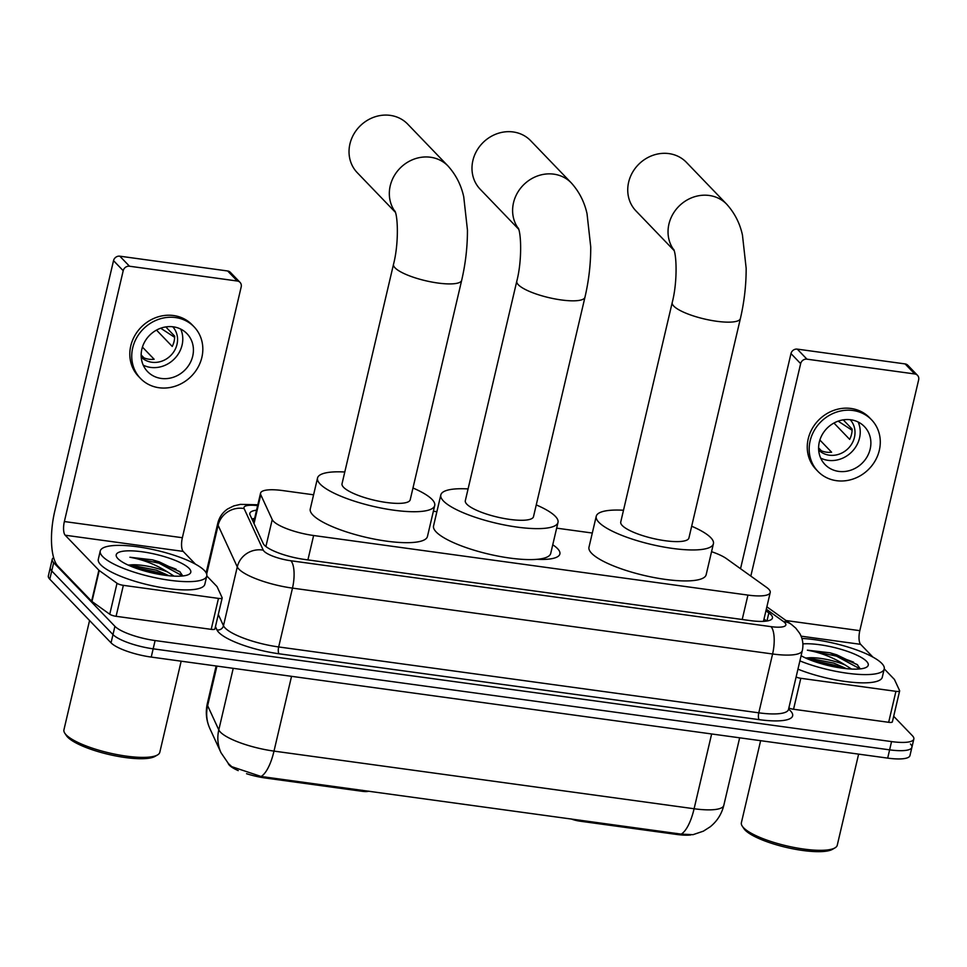 <?xml version="1.0" encoding="UTF-8"?>
<svg xmlns="http://www.w3.org/2000/svg" width="967" height="967" viewBox="0 0 967 967"><rect width="100%" height="100%" fill="white"/><g stroke="black" fill="none" stroke-linecap="round" stroke-linejoin="round"><path stroke-width="1.45" d="M313.598 494.802L282.835 490.583A32.83 8.111 13.2 0 0 260.558 493.134A32.83 8.111 13.2 0 0 260.776 494.766L272.223 519.593A32.83 8.111 13.2 0 0 273.431 521.273A32.83 8.111 13.2 0 0 313.622 535.513L747.938 595.092A32.83 8.111 13.2 0 0 770.216 592.541A32.83 8.111 13.2 0 0 766.638 587.416L726.495 558.66A32.83 8.111 13.2 0 0 711.555 551.686M238.233 770.614A29.542 7.301 -166.8 0 1 229.421 765.235A29.542 7.301 -166.8 0 1 228.321 763.725L228.103 763.229M552.749 544.784A53.064 13.103 -166.8 0 1 557.548 548.627A53.064 13.103 -166.8 0 1 559.881 553.97A53.064 13.103 -166.8 0 1 536.854 559.337M690.776 834.944A29.542 7.301 -166.8 0 1 676.537 834.424L579.97 821.176A10.939 2.708 13.2 0 1 570.989 818.892M362.383 790.281L362.154 791.296L265.587 778.048A29.542 7.301 -166.8 0 1 246.537 773.709M362.154 791.296A10.939 2.708 13.2 0 0 368.814 791.163M592.312 533.035L556.654 528.151M436.879 511.712L433.361 511.241M231.778 766.674L261.102 776.489L681.215 834.122L693.013 834.678L703.384 831.161L710.225 826.785C717.151 821.176 721.684 814.033 723.812 805.342L739.658 737.809M910.467 743.986A32.83 8.111 -166.8 0 1 911.905 747.298A32.83 8.111 -166.8 0 1 889.616 749.848L153.161 648.821A32.83 8.111 -166.8 0 1 112.982 634.582L51.734 570.941A32.83 8.111 -166.8 0 1 50.284 567.629A32.83 8.111 -166.8 0 0 51.734 570.941L112.982 634.582A32.83 8.111 -166.8 0 0 153.161 648.821L889.616 749.848A32.83 8.111 -166.8 0 0 911.905 747.298L909.971 755.553A32.83 8.111 -166.8 0 1 887.682 758.116L151.227 657.077A32.83 8.111 -166.8 0 1 111.048 642.837L49.788 579.197A32.83 8.111 -166.8 0 1 48.35 575.897L52.218 559.373A32.83 8.111 -166.8 0 1 53.644 557.681M256.545 510.201A32.83 8.111 13.2 0 0 249.837 513.368A32.83 8.111 13.2 0 0 250.066 514.988L263.217 543.539A32.83 8.111 13.2 0 0 264.438 545.219A32.83 8.111 13.2 0 0 304.629 559.458L750.15 620.584A32.83 8.111 13.2 0 0 772.44 618.022A32.83 8.111 13.2 0 0 768.85 612.909L765.937 610.818M893.677 716.281L912.401 735.73A32.83 8.111 -166.8 0 1 913.839 739.042A32.83 8.111 -166.8 0 1 891.55 741.592L155.107 640.553A32.83 8.111 -166.8 0 1 114.916 626.326L53.668 562.685A32.83 8.111 -166.8 0 1 52.218 559.373M763.99 619.073L766.746 621.044M251.879 518.941A32.83 8.111 -166.8 0 1 254.611 518.469M214.879 628.659A5.476 1.354 -166.8 0 1 214.916 628.937A5.476 1.354 -166.8 0 1 211.205 629.36L218.469 598.392L123.353 585.337L116.088 616.305A5.476 1.354 -166.8 0 1 109.754 614.238L91.974 601.498A5.476 1.354 -166.8 0 1 91.611 601.196L57.911 566.178A43.769 15.134 97.8 0 1 54.696 511.483L113.526 260.643A5.476 4.956 -43.9 0 1 119.823 256.182L129.493 266.227A5.476 4.956 136.1 0 0 123.208 270.7L64.366 521.539A10.939 3.783 -82.2 0 0 65.176 535.21L98.876 570.228A5.476 1.354 13.2 0 0 99.238 570.53L117.019 583.27A5.476 1.354 13.2 0 0 123.353 585.337M211.205 629.36L116.088 616.305M195.443 564.148L183.162 551.395A10.939 3.783 -82.2 0 1 182.364 537.725L241.194 286.885A5.476 4.956 136.1 0 0 237.326 281.022L227.656 270.978L119.823 256.182M227.656 270.978A5.476 4.956 -43.9 0 1 230.376 272.343L240.058 282.388M237.326 281.022L129.493 266.227M218.469 598.392A5.476 1.354 13.2 0 0 222.18 597.969A5.476 1.354 13.2 0 0 222.144 597.691L217.079 586.691A5.476 1.354 13.2 0 0 216.874 586.413L206.781 575.933M173.335 326.834A27.354 24.767 136.1 0 0 144.917 341.448A27.354 24.767 136.1 0 0 147.576 371.606A27.354 24.767 136.1 0 0 161.235 378.448A27.354 24.767 136.1 0 0 189.653 363.846A27.354 24.767 136.1 0 0 186.994 333.675A27.354 24.767 136.1 0 0 173.335 326.834M143.225 365.151A27.354 24.767 136.1 0 0 150.586 367.4A27.354 24.767 136.1 0 0 176.61 356.339A27.354 24.767 136.1 0 0 180.708 329.082M141.146 354.937L143.974 357.863A21.878 19.811 -43.9 0 0 148.906 359.216A21.878 19.811 -43.9 0 0 154.14 359.265L142.427 347.093M141.206 357.101A21.878 19.811 136.1 0 0 151.807 362.238A21.878 19.811 136.1 0 0 174.411 350.779A21.878 19.811 136.1 0 0 172.742 326.761M194.089 326.846L192.155 324.839A37.205 33.676 136.1 0 0 173.576 315.532A37.205 33.676 136.1 0 0 134.933 335.404A37.205 33.676 136.1 0 0 138.547 376.429L140.481 378.435A37.205 33.676 136.1 0 0 159.047 387.743A37.205 33.676 136.1 0 0 197.703 367.871A37.205 33.676 136.1 0 0 194.089 326.846A37.205 33.676 136.1 0 0 175.51 317.551A37.205 33.676 136.1 0 0 136.867 337.41A37.205 33.676 136.1 0 0 140.481 378.435M174.64 337.326L160.703 328.212M156.509 330.098L172.235 346.44A21.878 19.811 -43.9 0 0 174.652 336.117L165.804 326.919M181.167 661.186L159.797 752.302A49.232 12.16 -166.8 0 1 157.512 754.949L154.998 756.399A47.045 11.616 -166.8 0 1 111.181 754.997A47.045 11.616 -166.8 0 1 67.642 737.12A47.045 11.616 -166.8 0 1 66.409 735.621L64.801 733.204A49.232 12.16 -166.8 0 1 63.931 729.819L89.556 620.524M157.512 754.949A49.232 12.16 -166.8 0 1 111.652 753.486A49.232 12.16 -166.8 0 1 66.082 734.787A49.232 12.16 -166.8 0 1 64.801 733.204M204.363 570.494A54.708 13.514 -166.8 0 1 206.769 576.006A54.708 13.514 -166.8 0 1 160.135 578.713A54.708 13.514 -166.8 0 1 102.647 556.533A54.708 13.514 -166.8 0 1 100.242 551.021A54.708 13.514 -166.8 0 1 146.875 548.313A54.708 13.514 -166.8 0 1 204.363 570.494M206.769 576.006L204.835 584.261A54.708 13.514 -166.8 0 1 158.201 586.969A54.708 13.514 -166.8 0 1 100.713 564.788A54.708 13.514 -166.8 0 1 98.308 559.277L100.242 551.021M182.811 575.957L179.741 571.606L152.568 559.857L129.904 557.234C143.273 559.639 155.856 564.571 167.654 572.041A27.354 6.757 -166.8 0 0 130.025 564.958L128.176 565.079M117.901 558.624A38.293 9.465 -166.8 0 1 116.898 557.403A38.293 9.465 -166.8 0 1 144.143 552.072A38.293 9.465 -166.8 0 1 189.109 568.391A38.293 9.465 -166.8 0 1 189.012 574.313A38.293 9.465 -166.8 0 1 153.342 573.177A38.293 9.465 -166.8 0 1 117.901 558.624M169.116 575.752L156.388 570.167L130.025 564.958M174.084 576.127L167.654 572.041M165.139 575.28L156.872 572.198L131.524 566.529M180.152 571.956L159.289 561.875L152.568 559.857M158.963 574.301L137.072 568.608M182.654 575.969L158.987 563.169L129.904 557.234M395.273 211.882A35.017 31.693 -43.9 0 1 395.152 174.302A35.017 31.693 -43.9 0 1 430.52 157.246A35.017 31.693 -43.9 0 1 448.011 165.998L407.711 124.127A35.017 31.693 136.1 0 0 390.233 115.375A35.017 31.693 136.1 0 0 353.849 134.075A35.017 31.693 136.1 0 0 357.258 172.682L395.418 212.341M395.007 211.132C398.053 217.478 398.706 244.458 393.509 264.317L342.028 483.766A35.017 8.643 13.2 0 0 343.575 487.295A35.017 8.643 13.2 0 0 380.357 501.498A35.017 8.643 13.2 0 0 410.213 499.758L461.682 280.297C465.562 263.568 467.484 246.815 467.448 230.049L463.737 196.797C461.162 185.048 455.916 174.785 448.011 165.998M412.969 487.997A60.184 14.868 -166.8 0 1 432.068 499.443A60.184 14.868 -166.8 0 1 434.715 505.511A60.184 14.868 -166.8 0 1 383.403 508.497A60.184 14.868 -166.8 0 1 320.174 484.092A60.184 14.868 -166.8 0 1 317.527 478.024A60.184 14.868 -166.8 0 1 344.796 472.005M434.715 505.511L427.45 536.48A60.184 14.868 -166.8 0 1 376.151 539.453A60.184 14.868 -166.8 0 1 312.909 515.06A60.184 14.868 -166.8 0 1 310.262 508.993L317.527 478.024M673.987 250.115A35.017 31.693 -43.9 0 1 673.866 212.535A35.017 31.693 -43.9 0 1 709.234 195.479A35.017 31.693 -43.9 0 1 726.713 204.23L686.425 162.359A35.017 31.693 136.1 0 0 668.946 153.608A35.017 31.693 136.1 0 0 632.563 172.307A35.017 31.693 136.1 0 0 635.972 210.927L674.132 250.574M673.721 249.377C676.767 255.723 677.42 282.69 672.222 302.55L620.741 522.011A35.017 8.643 13.2 0 0 622.277 525.54A35.017 8.643 13.2 0 0 659.071 539.731A35.017 8.643 13.2 0 0 688.915 538.003L740.396 318.542C744.276 301.801 746.198 285.047 746.161 268.294L742.451 235.041C739.876 223.28 734.63 213.018 726.713 204.23M691.683 526.229A60.184 14.868 -166.8 0 1 710.781 537.676A60.184 14.868 -166.8 0 1 713.416 543.744A60.184 14.868 -166.8 0 1 662.117 546.73A60.184 14.868 -166.8 0 1 598.887 522.325A60.184 14.868 -166.8 0 1 596.24 516.257A60.184 14.868 -166.8 0 1 623.51 510.238M713.416 543.744L706.164 574.712A60.184 14.868 -166.8 0 1 654.852 577.698A60.184 14.868 -166.8 0 1 591.623 553.293A60.184 14.868 -166.8 0 1 588.976 547.225L596.24 516.257M518.566 228.792A35.017 31.693 -43.9 0 1 518.433 191.212A35.017 31.693 -43.9 0 1 553.813 174.157A35.017 31.693 -43.9 0 1 571.292 182.908L530.678 140.711A35.017 31.693 136.1 0 0 513.187 131.959A35.017 31.693 136.1 0 0 476.816 150.647A35.017 31.693 136.1 0 0 480.212 189.266L518.699 229.252M518.288 228.055C521.334 234.389 521.987 261.368 516.789 281.228L465.32 500.688A35.017 8.643 13.2 0 0 466.856 504.218A35.017 8.643 13.2 0 0 503.65 518.409A35.017 8.643 13.2 0 0 533.494 516.68L584.962 297.22C588.855 280.478 590.777 263.725 590.74 246.972L587.029 213.719C584.443 201.958 579.197 191.696 571.292 182.908M536.25 504.907A60.184 14.868 -166.8 0 1 555.348 516.354A60.184 14.868 -166.8 0 1 557.995 522.422A60.184 14.868 -166.8 0 1 506.696 525.407A60.184 14.868 -166.8 0 1 443.454 501.003A60.184 14.868 -166.8 0 1 440.819 494.935A60.184 14.868 -166.8 0 1 468.076 488.915M557.995 522.422L550.731 553.39A60.184 14.868 -166.8 0 1 499.431 556.376A60.184 14.868 -166.8 0 1 436.19 531.971A60.184 14.868 -166.8 0 1 433.554 525.903L440.819 494.935M892.336 721.6A5.476 1.354 -166.8 0 1 892.372 721.878A5.476 1.354 -166.8 0 1 888.661 722.301L895.926 691.332L800.809 678.29L793.544 709.258A5.476 1.354 -166.8 0 1 788.842 708.025M888.661 722.301L793.544 709.258M740.529 568.717L790.982 353.584A5.476 4.956 -43.9 0 1 797.279 349.123L806.949 359.168A5.476 4.956 136.1 0 0 800.652 363.64L750.827 576.09M872.899 657.089L860.618 644.336A10.939 3.783 -82.2 0 1 859.82 630.665L918.65 379.826A5.476 4.956 136.1 0 0 914.77 373.963L905.1 363.918L797.279 349.123M905.1 363.918A5.476 4.956 -43.9 0 1 907.832 365.284L917.502 375.329M914.77 373.963L806.949 359.168M796.095 677.057A5.476 1.354 13.2 0 0 800.809 678.29M895.926 691.332A5.476 1.354 13.2 0 0 899.636 690.909A5.476 1.354 13.2 0 0 899.6 690.631L894.523 679.644A5.476 1.354 13.2 0 0 894.33 679.354L884.237 668.874M850.791 419.775A27.354 24.767 136.1 0 0 822.361 434.388A27.354 24.767 136.1 0 0 825.032 464.559A27.354 24.767 136.1 0 0 838.679 471.388A27.354 24.767 136.1 0 0 867.109 456.787A27.354 24.767 136.1 0 0 864.45 426.616A27.354 24.767 136.1 0 0 850.791 419.775M820.681 458.092A27.354 24.767 136.1 0 0 828.042 460.34A27.354 24.767 136.1 0 0 854.066 449.28A27.354 24.767 136.1 0 0 858.152 422.023M818.602 447.878L821.418 450.803A21.878 19.811 -43.9 0 0 826.35 452.157A21.878 19.811 -43.9 0 0 831.596 452.205L819.871 440.033M818.662 450.042A21.878 19.811 136.1 0 0 829.251 455.179A21.878 19.811 136.1 0 0 851.867 443.72A21.878 19.811 136.1 0 0 850.186 419.702M871.545 419.787L869.611 417.78A37.205 33.676 136.1 0 0 851.033 408.473A37.205 33.676 136.1 0 0 812.377 428.345A37.205 33.676 136.1 0 0 816.003 469.37L817.937 471.388A37.205 33.676 136.1 0 0 836.503 480.684A37.205 33.676 136.1 0 0 875.159 460.812A37.205 33.676 136.1 0 0 871.545 419.787A37.205 33.676 136.1 0 0 852.967 410.492A37.205 33.676 136.1 0 0 814.311 430.351A37.205 33.676 136.1 0 0 817.937 471.388M852.096 430.267L838.147 421.153M833.953 423.038L849.679 439.381A21.878 19.811 -43.9 0 0 852.108 429.058L843.248 419.859M858.623 754.127L837.253 845.243A49.232 12.16 -166.8 0 1 834.956 847.89L832.454 849.34A47.045 11.616 -166.8 0 1 788.637 847.938A47.045 11.616 -166.8 0 1 745.098 830.073A47.045 11.616 -166.8 0 1 743.865 828.562L742.257 826.144A49.232 12.16 -166.8 0 1 741.375 822.76L760.63 740.686M834.956 847.89A49.232 12.16 -166.8 0 1 789.108 846.427A49.232 12.16 -166.8 0 1 743.538 827.728A49.232 12.16 -166.8 0 1 742.257 826.144M801.909 638.45A54.708 13.514 -166.8 0 1 881.819 663.435A54.708 13.514 -166.8 0 1 884.225 668.946A54.708 13.514 -166.8 0 1 853.958 674.011A54.708 13.514 -166.8 0 1 799.89 660.896M884.225 668.946L882.291 677.202A54.708 13.514 -166.8 0 1 852.024 682.267A54.708 13.514 -166.8 0 1 797.956 669.152M860.267 668.898L857.197 664.547L830.024 652.798L807.36 650.175C820.729 652.58 833.312 657.512 845.11 664.982A27.354 6.757 -166.8 0 0 807.481 657.898L805.632 658.019M802.888 643.889A38.293 9.465 -166.8 0 1 838.619 648.639A38.293 9.465 -166.8 0 1 866.565 661.343A38.293 9.465 -166.8 0 1 866.456 667.254A38.293 9.465 -166.8 0 1 837.071 667.363A38.293 9.465 -166.8 0 1 801.099 655.723M846.572 668.693L833.844 663.108L807.481 657.898M851.54 669.067L845.11 664.982M842.595 668.221L834.328 665.139L808.98 659.47M857.608 664.897L836.745 654.816L830.024 652.798M836.419 667.242L814.516 661.561M860.11 668.91L836.443 656.109L807.36 650.175M265.901 546.524L272.223 519.593M580.212 820.161L579.97 821.176M676.537 834.424L676.767 833.409M265.587 778.048L265.828 777.033M307.905 559.905L313.622 535.513M254.019 523.582L260.776 494.766M742.209 619.496L747.938 595.092M216.922 666.094L207.639 705.68A38.293 36.444 155.3 0 0 209.875 728.562C206.249 720.512 205.391 712.159 207.337 703.517A43.769 10.806 13.2 0 0 207.639 705.68L218.796 729.892A43.769 10.806 13.2 0 0 220.416 732.128A43.769 10.806 13.2 0 0 273.999 751.105A38.293 13.236 97.8 0 1 261.102 776.489M231.778 766.686L228.417 763.567L221.032 752.761A38.293 36.444 155.3 0 1 218.796 729.892L233.228 668.33M681.215 834.122A38.293 13.236 -82.2 0 0 694.101 808.75A43.769 10.806 13.2 0 0 723.812 805.342M291.538 676.32L273.999 751.105L694.101 808.75L711.639 733.965M887.682 758.116L891.55 741.592M151.227 657.077L155.107 640.553M111.048 642.837L114.916 626.326M49.788 579.197L53.668 562.685M257.621 505.632A21.878 5.403 13.2 0 0 244.107 508.569L263.266 550.163A21.878 5.403 13.2 0 0 264.088 551.275A21.878 5.403 13.2 0 0 290.874 560.763L770.989 626.64A21.878 5.403 13.2 0 0 784.89 622.736A21.878 5.403 13.2 0 0 783.463 621.527L766.299 609.234M783.463 621.527A21.878 18.192 125.6 0 1 791.369 624.38L795.817 628.199L799.733 633.397C802.767 638.788 803.625 644.518 802.308 650.573A43.769 10.806 -166.8 0 1 772.597 653.982L292.481 588.117A43.769 10.806 -166.8 0 1 238.897 569.128A43.769 10.806 -166.8 0 1 237.278 566.892L223.474 625.734A43.769 10.806 13.2 0 0 225.093 627.97A43.769 10.806 13.2 0 0 278.677 646.947L758.793 712.824A43.769 10.806 13.2 0 0 788.516 709.415L788.25 710.092M788.576 709.149A49.232 12.16 -166.8 0 1 759.192 719.653L279.076 653.789A5.476 1.886 97.8 0 1 278.677 646.947L292.481 588.117A21.878 7.567 -82.2 0 0 290.874 560.763M279.076 653.789A49.232 12.16 -166.8 0 1 218.796 632.43A49.232 12.16 -166.8 0 1 216.971 629.916L215.46 626.628M263.266 550.163A21.878 20.827 155.3 0 0 237.278 566.892L218.107 525.311L206.684 574.047M244.107 508.569A21.878 20.827 155.3 0 0 218.107 525.311A43.769 10.806 -166.8 0 1 217.805 523.135L206.152 572.827M218.3 614.504L223.474 625.734A5.476 5.21 -24.7 0 1 216.971 629.916M770.989 626.64A21.878 7.567 -82.2 0 1 772.597 653.982L758.793 712.824A5.476 1.886 97.8 0 0 759.192 719.653M257.766 505.004A21.878 7.567 -82.2 0 0 256.944 504.75L240.384 504.375L233.784 505.91L227.741 508.908C222.628 512.389 219.328 517.127 217.805 523.135M766.952 621.019L768.85 612.909M182.364 537.725L64.366 521.539M183.162 551.395L65.176 535.21M91.611 601.196L98.876 570.228M123.208 270.7L113.526 260.643M99.238 570.53L91.974 601.498M109.754 614.238L117.019 583.27M164.692 565.212A43.769 10.806 -166.8 0 1 176.139 569.225M393.509 264.317A35.017 8.643 13.2 0 0 395.044 267.847A35.017 8.643 13.2 0 0 437.906 283.029A35.017 8.643 13.2 0 0 461.682 280.297M672.222 302.55A35.017 8.643 13.2 0 0 673.757 306.08A35.017 8.643 13.2 0 0 716.62 321.262A35.017 8.643 13.2 0 0 740.396 318.542M516.789 281.228A35.017 8.643 13.2 0 0 518.324 284.757A35.017 8.643 13.2 0 0 561.198 299.939A35.017 8.643 13.2 0 0 584.962 297.22M859.82 630.665L786.002 620.536M860.618 644.336L801.099 636.165M800.652 363.64L790.982 353.584M842.148 658.152A43.769 10.806 -166.8 0 1 853.595 662.177M254.309 519.775L252.399 520.065M253.62 522.7L260.558 493.134M763.459 621.37L770.216 592.541M221.032 752.761L209.875 728.562M207.337 703.517L216.137 665.985M913.839 739.042L911.905 747.298M802.308 650.573L788.516 709.415M257.802 504.871L256.944 504.75M791.369 624.38L766.867 606.829M222.18 597.969L214.916 628.937M541.024 558.817L540.879 559.446M899.636 690.909L892.372 721.878"/></g></svg>
